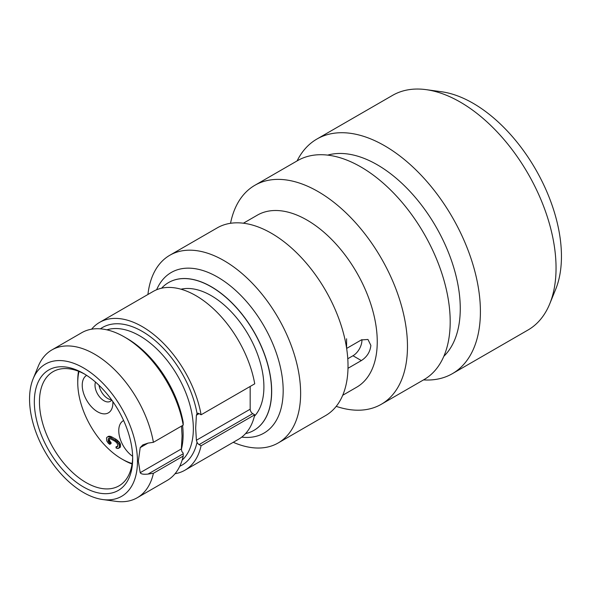 <?xml version="1.0" encoding="UTF-8"?>
<svg xmlns="http://www.w3.org/2000/svg" width="591" height="591" viewBox="0 0 591 591"><rect width="100%" height="100%" fill="white"/><g stroke="black" fill="none" stroke-linecap="round" stroke-linejoin="round"><path stroke-width="0.89" d="M549.748 303.826A135.465 78.211 60 0 0 556.05 268.004A135.465 78.211 -120 0 0 426.089 89.64L441.492 91.745A125.033 72.191 -120 0 1 561.45 256.368A125.033 72.191 60 0 1 555.629 289.435L549.748 303.826A135.465 78.211 60 0 1 527.999 330.014L452.359 373.682A135.465 78.211 60 0 1 423.525 379.902M426.089 89.64A135.465 78.211 -120 0 0 392.535 95.387L316.894 139.055A135.465 78.211 -120 0 0 297.096 160.915M452.359 373.682A135.465 78.211 60 0 0 480.409 311.671A135.465 78.211 -120 0 0 421.28 175.35A135.465 78.211 -120 0 0 316.894 139.055M327.665 155.123A117.402 67.78 -120 0 1 414.498 196.463A117.402 67.78 -120 0 1 460.263 308.554A117.402 67.78 60 0 1 443.826 356.321M381.284 404.288A126.43 72.996 60 0 0 407.472 346.407A126.43 72.996 -120 0 0 352.28 219.172A126.43 72.996 -120 0 0 254.854 185.301L297.576 160.634A126.43 72.996 -120 0 1 395.01 194.505A126.43 72.996 -120 0 1 450.194 321.74A126.43 72.996 60 0 1 424.006 379.621L381.284 404.288A126.43 72.996 60 0 1 336.22 406.357M254.854 185.301A126.43 72.996 -120 0 0 230.534 223.302M243.381 223.213L257.344 215.154A99.34 57.357 -120 0 1 333.893 241.763A99.34 57.357 -120 0 1 377.25 341.738A99.34 57.357 60 0 1 356.676 387.208L342.721 395.268M361.906 339.633A12.64 7.299 -60 0 1 352.99 355.745L361.352 360.576C366.974 356.942 370.143 351.889 370.867 345.425L367.964 339.47L361.352 339.928L346.636 348.431M361.352 360.576L347.996 368.289M352.99 355.745L347.774 358.752M346.599 338.783L346.599 348.195M278.176 442.962A108.367 62.565 60 0 0 300.627 393.347A108.367 62.565 -120 0 0 253.317 284.293A108.367 62.565 -120 0 0 169.809 255.26L217.207 227.89A108.367 62.565 -120 0 1 300.716 256.922A108.367 62.565 -120 0 1 348.025 365.984A108.367 62.565 60 0 1 325.575 415.591L278.176 442.962A108.367 62.565 60 0 1 233.268 442.297M169.809 255.26A108.367 62.565 -120 0 0 147.927 294.481M241.726 437.126A92.728 53.537 -120 0 0 283.178 390.651A92.728 53.537 -120 0 0 229.884 285.512A92.728 53.537 -120 0 0 156.637 289.745M253.945 430.359A85.34 49.275 -120 0 0 253.997 430.329L253.894 430.388A85.34 49.275 60 0 0 271.572 391.323A85.34 49.275 -120 0 0 234.317 305.436A85.34 49.275 -120 0 0 168.553 282.572A85.34 49.275 -120 0 0 161.587 288.201M253.894 430.388A85.34 49.275 60 0 1 245.538 433.609M181.001 289.206A74.503 43.017 -120 0 1 235.55 316.569A74.503 43.017 -120 0 1 263.904 386.898A74.503 43.017 60 0 1 254.374 416.293M250.178 386.448L250.178 409.201A3.612 2.083 -120 0 0 252.734 413.626L254.736 414.786A85.34 49.275 60 0 1 238.565 439.239L184.931 470.207A85.34 49.275 -120 0 0 201.095 445.754L199.093 444.595A3.612 2.083 60 0 1 197.062 442.275L196.397 440.251L195.673 428.135L196.397 415.185L197.062 413.611A3.612 2.083 60 0 1 197.283 413.449A3.612 2.083 60 0 1 199.093 413.626L201.095 414.786A85.34 49.275 -120 0 0 158.972 338.998A85.34 49.275 -120 0 0 99.591 322.39A85.34 49.275 -120 0 0 91.598 329.194M99.591 322.39L153.224 291.422A85.34 49.275 60 0 1 212.612 308.029A85.34 49.275 60 0 1 254.736 383.818L201.095 414.786M175.039 473.731A85.34 49.275 -120 0 0 184.931 470.207M254.736 414.786L201.095 445.754M181.511 426.089L182.072 435.988L181.356 448.938L181.74 451.118A3.612 2.083 -120 0 0 183.166 453.016L183.217 456.075L153.409 473.288A85.34 49.275 60 0 1 137.238 497.74A85.34 49.275 60 0 1 116.102 501.36L102.76 499.543A76.313 44.059 60 0 1 29.55 399.065A76.313 44.059 -120 0 1 33.103 378.883L38.201 366.42A85.34 49.275 -120 0 1 51.897 349.924A85.34 49.275 -120 0 1 111.285 366.531A85.34 49.275 -120 0 1 153.409 442.319L148.023 443.11L142.874 444.86L140.2 447.623L148.023 443.11M153.409 473.288L148.023 474.078C143.487 474.536 140.887 474.071 140.2 472.697L138.338 461.239L140.2 447.623M153.409 442.319L183.217 425.106L183.166 422.21A81.728 47.184 60 0 0 126.932 338.414L124.376 336.944A85.34 49.275 -120 0 0 81.706 332.718L51.897 349.924M102.76 499.543A76.313 44.059 60 0 0 137.467 461.372A76.313 44.059 -120 0 0 93.297 374.598A76.313 44.059 -120 0 0 33.103 378.883M183.217 425.106A85.34 49.275 -120 0 0 124.376 336.944M137.238 497.74L167.046 480.527A85.34 49.275 -120 0 0 183.217 456.075M132.679 458.609A69.539 40.144 60 0 1 83.508 486.991A69.539 40.144 60 0 1 34.337 401.828A69.539 40.144 -120 0 1 83.508 373.438A69.539 40.144 -120 0 1 132.679 458.609M132.665 457.102A65.926 38.06 60 0 1 119.027 485.839A65.926 38.06 60 0 1 68.224 468.175A65.926 38.06 60 0 1 39.449 401.828A65.926 38.06 -120 0 1 53.101 371.65A65.926 38.06 -120 0 1 84.801 374.206M78.522 371.274A65.025 37.543 -120 0 0 77.761 380.449L77.761 382.658A62.314 35.977 60 0 0 121.82 458.978L123.741 460.079A65.025 37.543 60 0 0 132.066 464.009M132.14 463.514A62.314 35.977 60 0 1 121.82 458.978M78.987 371.451A62.314 35.977 -120 0 0 77.761 382.658M86.641 375.366A21.675 12.514 -120 0 0 82.23 385.236A21.675 12.514 -120 0 0 97.559 411.787A21.675 12.514 -120 0 0 112.881 402.936A21.675 12.514 -120 0 0 112.844 401.585M123.622 420.541A21.675 12.514 -120 0 0 118.761 430.662A21.675 12.514 -120 0 0 132.643 456.289M117.653 446.212L116.021 446.826L116.021 447.926L117.38 448.532L120.283 447.261L120.557 444.831L119.744 442.703L116.213 439.372L110.776 436.424L108.604 436.269L106.779 437.436L106.513 438.197L106.779 440.938L108.412 443.353L109.771 444.321L111.049 443.582L111.049 442.474L109.69 440.952L109.431 438.382M95.513 382.089A12.64 7.299 -120 0 0 95.003 385.236A12.64 7.299 60 0 0 100.522 397.965A12.64 7.299 60 0 0 110.266 401.348A12.64 7.299 60 0 0 111.714 399.996M111.522 399.723A12.64 7.299 60 0 1 99.037 385.31M109.771 444.321L109.771 443.213L108.138 440.797L108.412 438.559L109.771 438.419L114.935 441.218L116.833 442.866L117.653 444.631L117.653 446.286L116.833 447.106L116.021 446.826M111.049 442.474L109.771 443.213M109.69 436.165L107.326 437.008M110.776 436.424L109.498 437.155L108.412 436.897M112.135 437.022L110.857 437.761L109.498 437.155M116.213 439.372L114.935 440.11L110.857 437.761M117.572 440.347L116.294 441.078L114.935 440.11M118.658 441.337L117.38 442.075L116.294 441.078M119.744 442.703L118.466 443.442L117.38 442.075M120.283 443.752L119.013 444.491L118.466 443.442M120.557 444.831L119.279 445.57L119.013 444.491M120.557 446.493L119.279 447.232L119.279 445.57M120.283 447.261L119.013 447.993L119.279 447.232M118.466 448.421L119.013 447.993M117.424 446.766L116.833 447.106M109.416 438.404L108.138 439.143M109.416 440.059L108.138 440.797M109.69 440.952L108.412 441.691M110.236 441.824L108.958 442.563M253.997 430.329A85.34 49.275 -120 0 0 271.675 391.264A85.34 49.275 -120 0 0 234.42 305.377A85.34 49.275 -120 0 0 168.657 282.513A85.34 49.275 -120 0 0 168.605 282.542M196.397 415.185L199.093 413.626M196.397 440.251L250.178 409.201M197.062 413.611A79.467 45.884 -120 0 0 156.379 341.642A79.467 45.884 -120 0 0 100.404 328.832M182.131 460.167A75.855 43.8 -120 0 0 193.346 428.741A75.855 43.8 -120 0 0 163.338 355.812A75.855 43.8 -120 0 0 106.882 329.837M197.062 442.275A79.467 45.884 60 0 1 179.76 466.277M199.093 444.595L252.734 413.626M181.348 449.433A75.855 43.8 -120 0 0 183.129 434.644A75.855 43.8 -120 0 0 182.575 425.476M140.2 472.697L181.356 448.938M148.023 474.078L183.166 453.792"/></g></svg>
